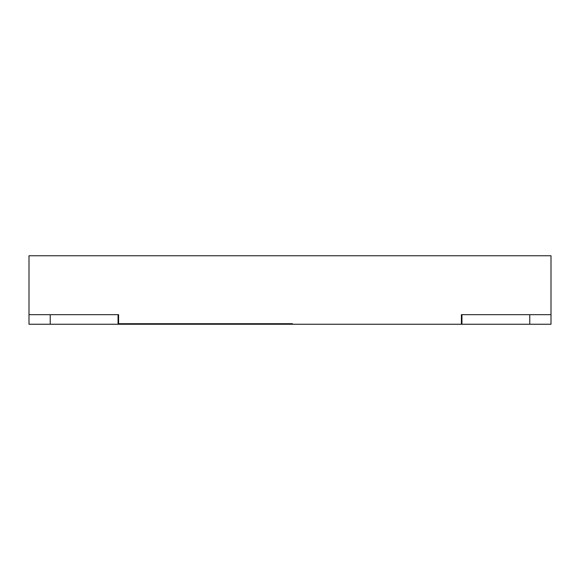 <?xml version="1.0" encoding="UTF-8"?>
<svg xmlns="http://www.w3.org/2000/svg" width="580" height="580" viewBox="0 0 580 580"><rect width="100%" height="100%" fill="white"/><g stroke="black" fill="none" stroke-linecap="round" stroke-linejoin="round"><path stroke-width="0.87" d="M118.052 324.249L551 324.249L551 255.751L29 255.751L29 324.249L118.052 324.249L118.052 314.664L118.603 314.664L118.603 323.705L292.4 323.705M118.603 323.705L287.6 323.705M551 314.664L461.948 314.664L461.948 324.249M461.397 323.705L461.397 314.664L461.948 314.664M29 314.664L118.052 314.664M529.765 324.249L529.765 314.664M50.235 324.249L50.235 314.664"/></g></svg>
